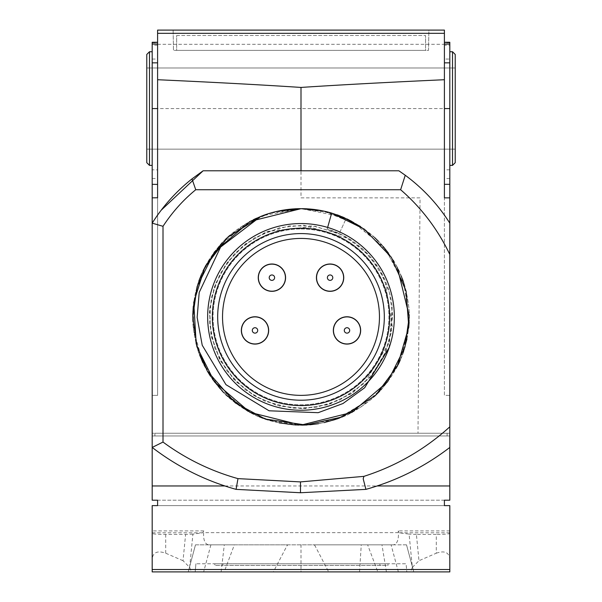 <?xml version="1.0" encoding="UTF-8"?>
<svg xmlns="http://www.w3.org/2000/svg" width="602" height="602" viewBox="0 0 602 602"><rect width="100%" height="100%" fill="white"/><g stroke="black" fill="none" stroke-linecap="round" stroke-linejoin="round"><path stroke-width="0.45" stroke-dasharray="3.01 2.26" d="M444.404 505.612L444.404 500.202L157.596 500.202L157.596 505.612L444.404 505.612M410.556 571.9L449.814 571.9L449.814 505.612L152.186 505.612L152.186 533.485C153.051 534.049 157.558 534.365 165.716 534.425L185.604 534.425L183.023 560.718L189.645 567.37L191.444 571.9L273.338 571.9L287.47 544.84L208.616 544.84L393.384 544.84C397.049 544.073 398.72 540.009 398.396 532.665L398.223 530.904L399.299 532.793L409.089 534.117L412.355 567.37L410.556 571.9L328.662 571.9L377.823 571.9L367.649 544.84L406.523 544.84L413.77 571.9L301 571.9L301 544.84L406.523 544.84L413.77 571.9L377.823 571.9M152.186 500.202L449.814 500.202L449.814 435.953L152.186 435.953L152.186 500.202M222.958 563.781L214.846 563.781L214.846 565.406L222.958 565.406L214.846 565.406L214.846 563.781L388.004 563.781L222.958 563.781L222.958 565.406L388.004 565.406L388.004 563.781L388.004 565.406L222.958 565.406L222.958 563.781M406.809 571.9L195.191 571.9L406.809 571.9L406.094 563.781L195.906 563.781L406.094 563.781L406.809 571.9M183.023 560.718L165.716 553.208C157.558 550.401 153.051 552.282 152.186 558.859L152.186 571.9L191.444 571.9M224.177 571.9L188.23 571.9L195.477 544.84L234.351 544.84L224.177 571.9L273.338 571.9M221.13 571.9L224.298 544.84L195.477 544.84L188.23 571.9L301 571.9M189.645 567.37L192.911 534.117L202.693 532.793L203.777 530.904L203.604 532.665C203.28 540.009 204.951 544.073 208.616 544.84M192.911 534.117L185.604 534.425M412.355 567.37L418.977 560.718L416.396 534.425L436.284 534.425L436.284 553.208L418.977 560.718M436.284 553.208C444.442 550.401 448.949 552.282 449.814 558.859L449.814 533.485C448.949 534.049 444.442 534.365 436.284 534.425M416.396 534.425L409.089 534.117M393.384 544.84L314.53 544.84L328.662 571.9M195.906 563.781L195.191 571.9L195.906 563.781M234.351 544.84L287.47 544.84L287.417 545.42M224.298 544.84L301 544.84M359.529 571.9L361.268 544.84M386.409 571.9L381.969 544.84M413.77 571.9L406.523 544.84M314.583 545.42L314.53 544.84L367.649 544.84M224.877 485.972L377.123 485.972M301 197.855L420.053 197.855L417.999 433.244L420.053 197.855L301 197.855L301 170.795L398.893 170.795C419.526 184.694 436.503 202.159 449.814 223.176L449.814 447.421L449.814 435.953L152.186 435.953M154.895 435.953L447.105 435.953L154.895 435.953L154.895 433.244L447.105 433.244L447.105 435.953L447.105 433.244L154.895 433.244L154.895 435.953M176.642 35.51L425.561 35.51L176.642 35.51L176.642 50.395L425.561 50.395L425.561 35.51L425.561 50.395L176.642 50.395L176.642 35.51M242.508 325.246A13.53 13.53 -90 0 1 264.571 320.866A13.53 13.53 -90 0 1 260.177 342.929A13.53 13.53 -90 0 1 241.477 330.43M259.417 272.488A13.53 13.53 -90 0 1 281.48 268.108A13.53 13.53 -90 0 1 277.093 290.172A13.53 13.53 -90 0 1 258.386 277.672M334.501 325.246A13.53 13.53 -90 0 1 356.565 320.866A13.53 13.53 -90 0 1 352.17 342.929A13.53 13.53 -90 0 1 333.47 330.43M317.593 272.488A13.53 13.53 -90 0 1 339.656 268.108A13.53 13.53 -90 0 1 335.261 290.172A13.53 13.53 -90 0 1 316.554 277.672M392.165 306.832L391.428 332.236L383.737 356.489L369.666 377.71L350.289 394.257L327.112 404.83L301.956 408.615L276.747 405.357L253.374 395.288L233.651 379.17L219.12 358.235L210.911 334.133L209.639 308.736L215.396 283.963L227.744 261.704L245.751 243.682L268.025 231.311L315.162 226.277L342.568 235.141L363.217 249.506L379.365 269.237L389.449 292.61L392.715 315.719L388.779 343.494L364.127 383.444L339.784 400.021L316.389 407.321L292.67 408.246L265.324 401.399L245.36 389.818L226.653 370.621L214.748 348.099L209.496 323.184L211.287 297.824L219.971 273.925L234.908 253.299L254.955 237.572L279.81 227.661L303.852 225.223L348.979 238.731L369.854 256.309L384.866 279.757L392.241 326.299L386.078 351.177L371.908 375.084L353.171 392.338L330.4 403.784L305.387 408.517L280.065 406.199L256.354 397.027L236.044 381.66L220.738 361.298L211.626 337.504L209.398 312.152L214.222 287.192L225.72 264.504L243.035 245.819L264.827 232.613L289.396 225.916L313.318 226.013L339.265 233.538L327.195 229.001A91.722 91.722 90 0 1 392.165 306.832L389.095 347.76M341.665 216.607L301 208.676C308.337 207.652 337.301 212.897 346.142 218.541L339.265 233.538L346.142 218.541L323.996 211.144M327.638 227.436L327.195 229.001M277.469 211.264L262.179 215.877M260.944 216.359L260.674 216.472C268.484 212.265 293.475 207.803 301 208.676L269.839 213.258L245.563 223.959L219.015 246.248L202.407 272.27L193.377 305.455L193.596 330.25L202.859 362.509L220.069 388.757L246.933 410.654L270.885 420.858L302.008 425.125L334.185 419.918L361.132 406.884L382.413 388.222L400.458 359.582L408.705 327.714M409.104 322.439L404.446 285.092L385.822 249.679L358.318 225.103L322.807 210.896M319.609 210.286L301 208.676L262.517 215.749M253.231 219.79L229.716 235.465M225.283 239.566L222.153 242.764M205.515 265.956L201.482 274.361M198.795 281.3L193.287 306.365M192.783 315.403L196.673 345.698M197.11 347.219L199.601 354.736M203.047 362.923L207.321 371.095M210.482 376.227L212.559 379.283M223.718 392.67L225.795 394.739M247.881 411.196L259.206 416.734M260.192 417.141L279.223 422.913M295.936 425.012L302.016 425.125M306.854 424.974L309.887 424.771M318.556 423.695L324.177 422.619M337.767 418.691L374.579 396.274M379.666 391.232L398.08 364.744M400.3 359.951L403.272 352.305M406.944 339.016L409.225 316.065M397.395 267.709L394.122 261.75M393.181 260.192L388.358 253.006M383.203 246.504L378.229 241.078M374.737 237.685L360.44 226.457M301 208.676C308.563 207.803 334.388 212.408 342.387 216.901C351.357 219.339 373.232 234.84 377.499 240.341C383.038 244.638 398.547 266.52 400.985 275.483C405.492 283.489 410.097 309.345 409.225 316.893C410.097 324.403 405.53 350.183 401 358.295C398.569 367.243 383.068 389.125 377.567 393.392C373.248 398.953 351.342 414.462 342.478 416.862C334.366 421.408 308.533 425.998 301.045 425.125C297.162 426.201 267.664 421.844 258.995 416.644C254.563 414.883 249.574 412.302 244.013 408.901C235.427 403.295 229.001 398.223 224.727 393.693C219.865 389.095 214.711 382.639 209.27 374.324C205.786 368.695 203.107 363.533 201.226 358.837C196.026 349.777 191.812 321.859 192.775 316.953C192.482 313.785 193.084 307.216 194.574 297.253C196.229 288.81 198.336 281.668 200.872 275.829C204.01 268.56 207.088 262.668 210.106 258.16C215.253 250.545 219.918 244.743 224.094 240.755C232.906 230.897 253.088 218.624 261.486 216.148C267.393 212.957 290.533 207.923 301 208.676C303.897 207.502 334.893 212.032 343.148 217.217C347.407 218.91 352.343 221.461 357.972 224.892C366.603 230.521 373.082 235.645 377.416 240.251C382.142 244.675 387.342 251.245 393.023 259.944C396.44 265.557 398.998 270.501 400.691 274.775C405.876 283.106 410.376 313.747 409.225 316.855C409.518 320.031 408.916 326.593 407.426 336.548C405.725 345.157 403.588 352.396 401 358.28L391.646 376.032C386.755 383.241 382.187 388.907 377.936 393.023C369.109 402.911 348.821 415.229 340.484 417.668C335.051 420.753 311.046 425.938 300.985 425.125C293.46 425.998 267.649 421.408 259.59 416.893C250.605 414.439 228.752 398.953 224.486 393.445C218.94 389.14 203.408 367.205 201.015 358.325C196.508 350.251 191.857 324.41 192.775 316.863C191.903 309.375 196.485 283.557 201.03 275.43C203.431 266.566 218.94 244.653 224.501 240.348C228.768 234.84 250.68 219.324 259.597 216.908C267.724 212.393 293.483 207.758 301 208.676L331.672 213.108M351.463 221.16L383.196 246.496L401.256 276.137M403.649 282.601L409.225 316.9M301 228.963A87.937 87.937 -90 0 1 388.937 316.9A87.937 87.937 -90 0 1 301 404.837A87.937 87.937 -90 0 1 213.063 316.9A87.937 87.937 -90 0 1 301 228.963L301 228.963A87.937 87.937 -90 0 1 388.937 316.9A87.937 87.937 -90 0 1 301 404.837L301 404.837A87.937 87.937 -90 0 1 213.063 316.9A87.937 87.937 -90 0 1 301 228.963M301 223.553A93.348 93.348 -90 0 1 394.348 316.9A93.348 93.348 -90 0 1 301 410.248L301 410.248A93.348 93.348 -90 0 1 207.652 316.9A93.348 93.348 -90 0 1 301 223.553L301 223.553M379.463 316.9A78.463 78.463 -90 0 1 261.765 384.851A78.463 78.463 -90 0 1 261.765 248.95A78.463 78.463 -90 0 1 379.463 316.9M449.814 447.421C424.56 466.828 396.598 480.817 365.918 489.366L301 492.767L236.082 489.366C205.402 480.817 177.44 466.828 152.186 447.421L152.186 433.244L449.814 433.244L449.814 223.176M203.107 170.795L301 170.795M152.186 223.176L161.185 210.218M455.225 108.563L455.225 149.153L455.225 108.563M152.186 51.742L152.186 165.384L152.186 51.742M149.484 165.384L149.484 51.742M455.225 162.675L455.225 54.451L455.225 162.675L455.225 54.451L452.516 51.742L452.516 165.384L452.516 51.742L452.516 165.384L455.225 162.675L452.516 165.384M449.814 59.064L449.814 395.363L444.404 395.363L444.404 59.064L449.814 59.064L449.814 45.233L444.404 45.233L444.404 59.064M449.814 108.563L444.404 108.563L444.404 184.325L449.814 184.325L449.814 42.637L449.814 184.325M444.404 45.233L444.404 42.637L449.814 42.629L444.404 42.637L444.404 197.855M152.186 42.275L152.186 433.244L449.814 433.244L449.814 395.363L444.404 395.363L444.404 184.325M449.814 42.275L449.814 45.233M173.128 30.1L173.481 50.395L428.519 50.395L428.872 30.1L173.128 30.1L428.872 30.1L173.128 30.1L173.481 50.395L428.519 50.395L428.872 30.1M444.404 30.1L444.404 33.208L157.596 33.208L157.596 184.415L157.596 42.275M157.596 44.292L444.404 44.292L444.404 108.563L157.596 108.563L157.596 395.363L157.596 108.563L152.186 108.563M444.404 44.292L444.404 33.208M152.186 395.363L157.596 395.363L152.186 395.363M152.186 42.637L157.596 42.637L152.186 42.629L152.186 169.824L157.596 169.884M379.892 563.781L379.892 565.406L379.892 563.781M203.777 530.904L152.186 530.904M152.186 532.793L202.693 532.793M165.716 553.208L165.716 534.425M399.299 532.793L449.814 532.793M449.814 530.904L398.223 530.904M398.396 532.665L203.604 532.665M210.896 544.84L203.649 571.9M398.351 571.9L391.104 544.84M449.814 169.824L444.404 169.824M449.814 178.523L444.404 178.523M449.814 42.832L444.404 42.832M152.186 59.064L157.596 59.064M157.596 45.233L152.186 45.233M152.186 42.832L157.596 42.832M152.186 178.523L157.596 178.463M195.477 544.84L188.23 571.9M455.225 67.981L146.775 67.981L455.225 67.981M455.225 149.153L146.775 149.153L455.225 149.153"/><path stroke-width="0.9" d="M449.814 569.522L449.814 571.9L152.186 571.9L152.186 569.522L449.814 569.522L449.814 505.612L444.404 505.612L444.404 500.202L449.814 500.202L449.814 447.429C424.56 466.821 396.598 480.802 365.918 489.366L300.473 492.745L300.473 481.901L363.894 476.363C395.958 466.106 424.598 449.596 449.814 426.841L449.814 254.458C437.646 229.136 421.257 207.562 400.631 189.735L195.74 189.735C183.143 200.045 172.232 212.243 163.007 226.307L152.193 223.146C162.954 206.14 176.22 191.391 191.985 178.892L203.107 170.795L398.893 170.795L405.251 175.257C423.093 188.456 437.947 204.424 449.814 223.176L449.814 254.458M152.186 435.953L152.186 500.202L157.596 500.202L157.596 505.612L152.186 505.612L152.186 569.522M152.186 485.972L224.877 485.972M377.123 485.972L449.814 485.972M241.342 330.43A13.665 13.665 90 0 0 261.832 342.26A13.665 13.665 90 0 0 261.832 318.593A13.665 13.665 90 0 0 241.342 330.43M241.477 330.43A13.53 13.53 -90 0 1 265.738 322.198A13.53 13.53 -90 0 1 256.761 343.84A13.53 13.53 -90 0 1 242.508 325.246M258.25 277.672A13.665 13.665 90 0 0 278.749 289.502A13.665 13.665 90 0 0 278.749 265.836A13.665 13.665 90 0 0 258.25 277.672M258.386 277.672A13.53 13.53 -90 0 1 282.647 269.44A13.53 13.53 -90 0 1 273.677 291.082A13.53 13.53 -90 0 1 259.417 272.488M333.335 330.43A13.665 13.665 90 0 0 353.825 342.26A13.665 13.665 90 0 0 353.825 318.593A13.665 13.665 90 0 0 333.335 330.43M333.47 330.43A13.53 13.53 -90 0 1 357.731 322.198A13.53 13.53 -90 0 1 348.754 343.84A13.53 13.53 -90 0 1 334.501 325.246M316.419 277.672A13.665 13.665 90 0 0 336.917 289.502A13.665 13.665 90 0 0 336.917 265.836A13.665 13.665 90 0 0 316.419 277.672M316.554 277.672A13.53 13.53 -90 0 1 340.822 269.44A13.53 13.53 -90 0 1 331.845 291.082A13.53 13.53 -90 0 1 317.593 272.488M163.007 226.307L163.007 442.064L152.193 447.436C177.455 466.828 205.41 480.802 236.082 489.366L237.978 478.628L300.473 481.901M163.007 442.064C185.785 458.822 210.783 471.012 237.978 478.628M152.186 447.436L152.186 223.146M300.473 492.745L236.074 489.366M195.74 189.728L191.985 178.892M365.918 489.366L363.202 478.838L363.894 476.363M449.814 447.429L449.814 426.841M405.251 175.257L400.631 189.735M389.095 347.76L364.699 387.726L342.974 403.528L318.18 412.686L269.079 410.79L225.961 384.663L202.227 345.247L197.155 317.389L199.202 292.444L220.595 247.053L260.674 216.472L227.594 237.376L204.815 267.288L193.739 302.43L196.184 343.84L207.321 371.095L235.314 402.911L265.166 419.015L305.771 425.02L342.335 416.915L375.814 395.108L397.493 365.903L408.766 326.901L406.102 291.082L391.368 257.34L364.436 229.212L331.672 213.108L327.638 227.436M409.225 316.9L404.898 347.203L387.583 381.841L351.929 412.393L301 425.125L250.071 412.393L214.417 381.841L197.102 347.203L192.775 316.9L197.102 286.597L214.417 251.967L250.071 221.408L301 208.676L277.469 211.264M262.179 215.877L260.944 216.359M408.705 327.714L409.104 322.439M322.807 210.896L301.113 208.676M262.517 215.749L253.231 219.79M229.716 235.465L225.283 239.566M222.153 242.764L205.515 265.956M201.482 274.361L198.795 281.3M193.287 306.365L192.783 315.403M196.673 345.698L197.11 347.219M199.601 354.736L203.047 362.923M207.321 371.095L210.482 376.227M212.559 379.283L223.718 392.67M225.795 394.739L247.881 411.196M259.206 416.734L260.192 417.141M279.223 422.913L295.936 425.012M302.016 425.125L306.854 424.974M309.887 424.771L318.556 423.695M324.177 422.619L337.767 418.691M374.579 396.274L379.666 391.232M398.08 364.744L400.3 359.951M403.272 352.305L406.944 339.016M409.225 316.065L397.395 267.709M394.122 261.75L393.181 260.192M388.358 253.006L383.203 246.504M378.229 241.078L374.737 237.685M360.44 226.457L341.665 216.607M323.996 211.144L319.609 210.286M260.674 216.472A108.225 108.225 -90 0 1 331.672 213.108L351.139 220.987M401.256 276.137L403.649 282.601M301 410.248A93.348 93.348 90 0 0 394.348 316.9A93.348 93.348 90 0 0 301 223.553A93.348 93.348 90 0 0 207.652 316.9A93.348 93.348 90 0 0 301 410.248M379.463 316.9A78.463 78.463 -90 0 1 261.765 384.851A78.463 78.463 -90 0 1 261.765 248.95A78.463 78.463 -90 0 1 379.463 316.9M161.185 210.218L203.107 170.795M146.775 108.563L146.775 149.153L146.775 108.563M149.484 51.742L152.186 51.742L149.484 51.742L146.775 54.451L149.484 51.742L149.484 165.384L146.775 162.675L146.775 54.451L146.775 162.675L146.775 54.451L146.775 162.675L149.484 165.384L152.186 165.384L152.186 42.637M455.225 54.451L455.225 162.675L452.516 165.384L452.516 51.742L449.814 51.742L452.516 51.742L455.225 54.451M444.404 44.059L449.814 44.059L449.814 62.849L444.404 62.849M449.814 223.176L449.814 197.855L444.404 197.855L449.814 197.855L449.814 184.325L444.404 184.325M449.814 44.059L449.814 42.275L444.404 42.275L449.814 42.275M449.814 184.325L449.814 62.849M449.814 108.563L444.404 108.563M444.404 33.328L444.404 79.72C388.674 82.248 340.875 84.814 301 87.433C261.125 84.814 213.326 82.248 157.596 79.72L157.596 33.328L444.404 33.328L444.404 30.1L428.872 30.1M444.404 79.72L444.404 197.855M173.128 30.1L157.596 30.1L157.596 33.208M444.404 30.1L157.596 30.1L157.596 33.328M157.596 79.72L157.596 197.757L157.596 62.849L152.186 62.849L152.186 42.275L157.596 42.275L157.596 62.849M152.186 223.176L152.186 165.384L149.484 165.384L146.775 162.675L149.484 165.384M157.596 197.757L152.186 197.855M152.186 169.824L152.186 108.563L157.596 108.563M152.186 184.325L157.596 184.415M152.186 108.563L152.186 62.849M301 87.433L301 170.795M252.501 329.392A2.709 2.709 90 0 0 255.353 333.109A2.709 2.709 90 0 0 257.152 328.782A2.709 2.709 90 0 0 252.501 329.392M269.418 276.634A2.709 2.709 90 0 0 272.27 280.351A2.709 2.709 90 0 0 274.06 276.025A2.709 2.709 90 0 0 269.418 276.634M344.494 329.392A2.709 2.709 90 0 0 347.346 333.109A2.709 2.709 90 0 0 349.145 328.782A2.709 2.709 90 0 0 344.494 329.392M327.586 276.634A2.709 2.709 90 0 0 330.438 280.351A2.709 2.709 90 0 0 332.236 276.025A2.709 2.709 90 0 0 327.586 276.634M301 228.241A88.667 88.667 -90 0 1 389.667 316.9A88.667 88.667 -90 0 1 301 405.567A88.667 88.667 -90 0 1 212.34 316.9A88.667 88.667 -90 0 1 301 228.241M217.683 316.9A83.317 83.317 90 0 0 342.658 389.058A83.317 83.317 90 0 0 342.658 244.743A83.317 83.317 90 0 0 217.683 316.9M152.186 44.059L157.596 44.059M452.516 165.384L449.814 165.384L452.516 165.384L455.225 162.675M157.596 42.275L152.186 42.275"/></g></svg>
